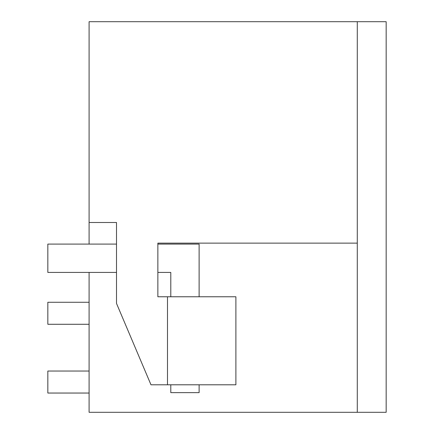 <?xml version="1.0" encoding="UTF-8"?>
<svg xmlns="http://www.w3.org/2000/svg" width="434" height="434" viewBox="0 0 434 434"><rect width="100%" height="100%" fill="white"/><g stroke="black" fill="none" stroke-linecap="round" stroke-linejoin="round"><path stroke-width="0.65" d="M89.095 244.092L89.095 222.501L116.507 222.501L116.507 303.431L150.983 384.795L167.486 384.795L167.486 296.769L157.862 296.769L157.862 243.132L357.285 243.132L357.285 21.7L386.168 21.7L386.168 412.3L89.095 412.3L89.095 272.427M124.851 412.3L164.177 412.3M357.285 21.7L89.095 21.7L89.095 222.501M157.862 243.132L357.285 243.132L357.285 412.3M167.486 384.795L235.89 384.795L235.89 296.769L167.486 296.769M89.095 302.27L47.832 302.27L47.832 324.279L89.095 324.279M89.095 393.047L47.832 393.047L47.832 371.037L89.095 371.037M170.79 296.769L170.79 272.427L157.862 272.427M116.507 272.427L47.832 272.427L47.832 244.092L116.507 244.092M199.119 296.769L199.119 244.092L157.862 244.092M199.119 384.795L199.119 392.634L170.79 392.634L170.79 384.795"/></g></svg>

